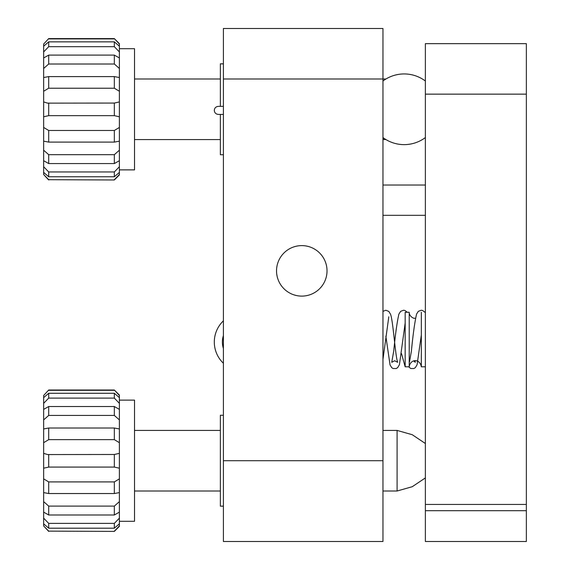 <?xml version="1.0" encoding="UTF-8"?>
<svg xmlns="http://www.w3.org/2000/svg" width="570" height="570" viewBox="0 0 570 570"><rect width="100%" height="100%" fill="white"/><g stroke="black" fill="none" stroke-linecap="round" stroke-linejoin="round"><path stroke-width="0.85" d="M526.352 510.684L526.352 541.5L425.37 541.5L425.37 510.684L526.352 510.684L526.352 43.648L425.37 43.648L425.37 510.684M223.397 506.153L220.369 506.153L220.369 415.266L223.397 415.266M223.397 154.734L220.369 154.734L220.369 114.427M220.369 106.355L220.369 63.847L223.397 63.847M327.023 270.864A25.244 25.244 0 0 0 301.779 245.613A25.244 25.244 0 0 0 276.536 270.864A25.244 25.244 0 0 0 301.779 296.108A25.244 25.244 0 0 0 327.023 270.864M223.397 460.71L223.397 541.5L382.955 541.5L382.955 460.71L223.397 460.71L223.397 28.5L382.955 28.5L382.955 460.71M43.648 160.697L43.648 150.202L48.699 154.677L48.699 163.569L43.648 160.697L43.648 166.732L48.699 171.962L114.335 171.962L119.387 166.732L119.387 160.697L114.335 163.569L114.335 154.677L119.387 150.202L119.387 43.648L114.335 38.596L48.699 38.596L43.648 44.075L48.699 38.596M119.387 160.697L119.387 150.202M48.699 171.962L48.699 176.764L43.648 172.404L43.648 174.513L48.699 179.7L114.335 179.977L119.387 174.926L119.387 172.404L114.335 176.764L114.335 171.962M119.387 172.404L119.387 166.732M48.699 154.677L114.335 154.677M114.335 163.569L48.699 163.569M114.335 176.764L48.699 176.764M43.648 172.404L43.648 166.732M114.335 179.7L119.387 174.513M119.387 169.881L134.534 169.881L134.534 48.699L119.387 48.699M119.387 44.075L114.335 38.596M119.387 51.913L114.335 46.683L114.335 41.852L119.387 46.206M119.387 68.478L114.335 64.004L114.335 55.098L119.387 57.955M119.387 91.257L114.335 88.222L114.335 76.594L119.387 77.52M119.387 116.786L114.335 115.653L114.335 103.063L119.387 101.923M119.387 141.168L114.335 142.108L114.335 130.48L119.387 127.445M114.335 38.888L48.699 38.888M48.699 41.852L48.699 46.683L43.648 51.913L43.648 46.206L48.699 41.852L114.335 41.852M114.335 46.683L48.699 46.683M48.699 55.098L48.699 64.004L43.648 68.478L43.648 57.955L48.699 55.098L114.335 55.098M114.335 64.004L48.699 64.004M48.699 76.594L48.699 88.222L43.648 91.257L43.648 77.52L48.699 76.594L114.335 76.594M114.335 88.222L48.699 88.222M48.699 103.063L48.699 115.653L43.648 116.786L43.648 101.923L47.624 103.141L114.335 103.063M114.335 115.653L48.699 115.653M48.699 130.48L48.699 142.108L43.648 141.168L43.648 127.445L48.699 130.48L114.335 130.48M114.335 142.108L48.699 142.108M48.699 179.7L114.335 179.977M48.699 179.977L43.648 174.513M43.648 141.168L43.648 150.202M43.648 116.786L43.648 127.445M43.648 91.257L43.648 101.923M43.648 68.478L43.648 77.52M43.648 51.913L43.648 57.955M43.648 44.075L43.648 46.206M43.648 512.124L43.648 501.628L48.699 506.103L48.699 514.995L43.648 512.124L43.648 518.151L48.699 523.388L114.335 523.388L119.387 518.151L119.387 512.124L114.335 514.995L114.335 506.103L119.387 501.628L119.387 395.074L114.335 390.022L48.699 390.022L43.648 395.502L48.699 390.022M119.387 512.124L119.387 501.628M48.699 523.388L48.699 528.191L43.648 523.83L43.648 525.939L48.699 531.126L114.335 531.404L119.387 526.352L119.387 523.83L114.335 528.191L114.335 523.388M119.387 523.83L119.387 518.151M48.699 506.103L114.335 506.103M114.335 514.995L48.699 514.995M114.335 528.191L48.699 528.191M43.648 523.83L43.648 518.151M114.335 531.126L119.387 525.939M119.387 521.301L134.534 521.301L134.534 400.119L119.387 400.119M119.387 395.502L114.335 390.022M119.387 403.332L114.335 398.102L114.335 393.279L119.387 397.632M119.387 419.905L114.335 415.43L114.335 406.524L119.387 409.381M119.387 442.683L114.335 439.648L114.335 428.013L119.387 428.946M119.387 468.205L114.335 467.079L114.335 454.49L119.387 453.349M119.387 492.594L114.335 493.534L114.335 481.907L119.387 478.864M114.335 390.308L48.699 390.308M48.699 393.279L48.699 398.102L43.648 403.332L43.648 397.632L48.699 393.279L114.335 393.279M114.335 398.102L48.699 398.102M48.699 406.524L48.699 415.43L43.648 419.905L43.648 409.381L48.699 406.524L114.335 406.524M114.335 415.43L48.699 415.43M48.699 428.013L48.699 439.648L43.648 442.683L43.648 428.946L48.699 428.013L114.335 428.013M114.335 439.648L48.699 439.648M48.699 454.49L48.699 467.079L43.648 468.205L43.648 453.349L47.624 454.568L114.335 454.49M114.335 467.079L48.699 467.079M48.699 481.907L48.699 493.534L43.648 492.594L43.648 478.864L48.699 481.907L114.335 481.907M114.335 493.534L48.699 493.534M48.699 531.126L114.335 531.404M48.699 531.404L43.648 525.939M425.37 477.916L412.267 486.702L397.091 491.005L397.091 430.414L382.955 430.414M43.648 492.594L43.648 501.628M43.648 468.205L43.648 478.864M43.648 442.683L43.648 453.349M43.648 419.905L43.648 428.946M43.648 403.332L43.648 409.381M43.648 395.502L43.648 397.632M421.33 312.267L421.33 366.795L425.37 366.795M415.487 318.324L413.948 318.181C414.768 318.794 409.068 316.827 409.21 312.267L409.21 366.795C410.144 360.675 415.238 360.468 415.266 360.739C415.003 360.496 420.268 360.44 421.33 366.795M409.21 312.267L405.17 312.267L405.17 366.795L409.21 366.795M223.397 320.846A29.284 29.284 0 0 0 223.397 363.261M223.397 335.588A21.204 21.204 0 0 0 223.397 348.519M425.37 504.443L526.352 504.443M425.37 94.143L526.352 94.143M385.954 78.995L223.397 78.995M425.37 81.011A35.347 35.347 0 0 0 382.955 81.011M382.955 137.562A35.347 35.347 0 0 0 425.37 137.562M425.37 215.317L382.955 215.317M425.37 185.029L382.955 185.029M220.369 78.995L134.534 78.995M385.954 139.586L382.955 139.586M220.369 139.586L134.534 139.586M220.369 430.414L134.534 430.414M397.091 430.414L412.267 434.725L425.37 443.51M397.091 491.005L382.955 491.005M220.369 491.005L134.534 491.005M405.17 366.795L401.501 353.564M425.37 80.349L424.835 80.619M382.955 138.574L384.116 138.396M424.914 312.267L422.676 310.507L421.194 310.244L418.28 311.37L416.556 314.12C414.711 322.299 412.993 334.604 411.412 351.035L409.417 362.313M421.33 334.996L417.09 364.722L415.345 367.636L413.841 368.555L410.771 368.512L408.647 366.795M407.244 312.267L404.999 310.507L403.524 310.244L400.61 311.37L398.879 314.12C397.034 322.299 395.324 334.604 393.735 351.035L391.747 362.313L394.689 360.739L397.646 362.32L396.941 359.613C394.846 349.018 392.937 320.86 390.585 314.341L388.833 311.427L385.847 310.244L382.955 311.348M405.17 323.048L399.42 364.722L397.668 367.636L396.164 368.555L393.101 368.512L391.775 367.7L390.044 364.943L385.854 336.158M414.853 360.753L415.316 362.32L413.628 360.967M382.955 359.442L388.804 316.749M223.397 114.427L218.353 114.427C215.852 114.142 214.505 112.796 214.313 110.388C214.505 107.979 215.852 106.633 218.353 106.355L223.397 106.355"/></g></svg>
